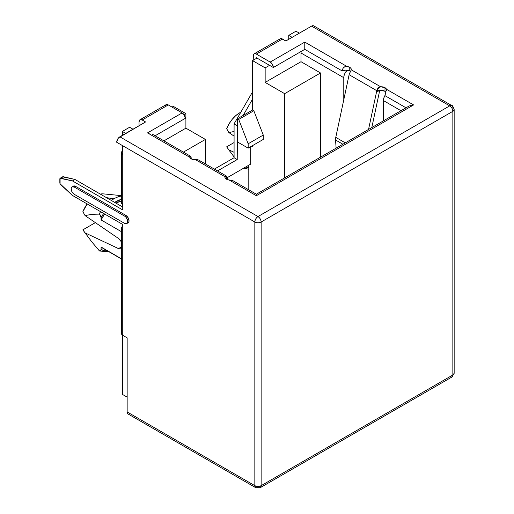 <?xml version="1.0" encoding="UTF-8"?>
<svg xmlns="http://www.w3.org/2000/svg" width="514" height="514" viewBox="0 0 514 514"><rect width="100%" height="100%" fill="white"/><g stroke="black" fill="none" stroke-linecap="round" stroke-linejoin="round"><path stroke-width="0.77" d="M74.312 194.337A4.446 2.57 60 0 1 71.163 188.889A4.446 2.57 60 0 1 72.088 186.852A4.446 2.57 60 0 1 74.312 187.07L75.571 186.344L73.341 186.126L71.401 187.636L71.163 188.889L72.088 191.992L74.312 194.337L124.632 223.391L126.855 223.609A4.446 2.57 60 0 1 124.632 223.391L74.312 194.337M385.956 92.077A5.339 3.084 0 0 0 384.986 91.306L384.986 87.676A5.339 3.084 180 0 1 386.438 89.243L384.986 95.662L406.009 107.805L384.986 95.662L386.438 89.243L413.603 104.927L256.351 195.718L229.186 180.035A5.339 3.084 180 0 1 224.907 177.015A5.339 3.084 180 0 1 224.933 176.7L226.468 176.096L226.468 178.467A5.339 3.084 0 0 0 225.929 178.827L225.093 177.825L224.933 176.7L195.558 159.738A5.339 3.084 180 0 1 189.788 157.284L147.531 132.888L182.123 112.913L168.284 104.927L166.061 104.702L165.379 105.492M386.547 89.969L386.477 90.515M350.548 71.549A5.339 3.084 0 0 0 349.758 70.971L349.758 67.34A5.339 3.084 180 0 1 351.319 69.519A5.339 3.084 180 0 1 351.293 69.827L351.274 69.917M350.818 71.054L349.758 72.962A4.446 2.57 120 0 0 349.115 74.716L376.794 90.695L368.544 129.438L376.794 90.695A4.446 2.57 -60 0 1 377.437 88.941L380.668 86.789A5.339 3.084 180 0 1 384.986 87.676L384.986 91.306A5.339 3.084 0 0 0 377.437 91.306L381.208 90.406L384.986 91.306M239.556 112.881L240.359 113.009L239.556 112.881L235.733 115.65L232.167 119.376L229.077 123.816L226.668 128.673L228.865 132.567L234.082 131.481L228.865 132.567L234.082 136.139L228.865 132.567L226.668 128.673A21.35 12.323 120 0 1 239.556 112.881A21.35 12.323 120 0 1 240.822 112.206L239.556 112.881M113.87 198.828A30.564 17.649 -60 0 1 121.439 196.04A30.564 17.649 120 0 0 113.87 198.828L106.424 197.627L113.87 198.828A30.564 17.649 120 0 0 111.339 200.46A30.564 17.649 -60 0 1 113.87 198.828M121.439 195.622L103.365 193.881A21.35 12.323 120 0 0 100.294 194.086L103.398 193.887M129.091 414.181L128.07 413.982L127.388 413.198L127.151 411.945L127.151 337.859L122.743 335.321L122.743 224.477L72.423 195.423L60.093 183.787L60.093 178.3L72.423 180.902L122.743 209.95L122.743 145.745L254.841 222.009L254.841 485.666L127.151 411.945L127.151 337.859L122.743 335.321L122.743 224.477L72.423 195.423L60.742 184.687A1.78 1.028 60 0 1 59.842 182.772L59.842 179.026A1.78 1.028 60 0 1 60.209 178.21A1.78 1.028 60 0 1 60.742 178.152L63.261 176.7A1.78 1.028 -120 0 0 62.727 176.758L60.209 178.21M126.855 223.609L128.796 222.099L129.033 220.847L128.114 217.75L125.891 215.398L75.571 186.344L125.891 215.398L124.632 216.124A4.446 2.57 60 0 1 127.536 220.043A4.446 2.57 60 0 1 126.855 223.609L127.536 222.825L127.536 220.043L125.834 217.094L124.632 216.124L74.312 187.07L75.571 186.344A4.446 2.57 -120 0 0 73.341 186.126M295.974 31.2L299.373 33.166L295.974 31.2L288.746 35.376L295.974 31.2M125.763 133.396L122.364 131.436L122.364 135.355L122.364 131.436L129.599 127.26L132.998 129.22L129.599 127.26L122.364 131.436L125.763 133.396M122.364 145.526L122.364 151.077L122.364 145.526M122.364 204.328L122.364 206.827L122.364 204.328M122.364 224.258L122.364 226.468L122.364 224.258M122.364 335.07L122.364 394.366L127.151 397.129L122.364 394.366L122.364 335.07M62.605 176.848L74.941 179.444L63.261 176.7L60.742 178.152L72.423 180.902L74.941 179.444L122.743 207.046L74.941 179.444L72.423 180.902L122.743 209.95L122.743 145.745L254.841 222.009A4.446 2.57 -60 0 1 257.983 216.561L449.711 105.871L311.574 26.118L285.848 40.972L281.248 38.595L280.226 38.788L279.545 39.578M197.466 159.706L191.857 159.154L189.788 157.284L147.531 132.888L149.934 133.165L147.531 132.888L182.123 112.913A4.446 2.57 -120 0 1 185.271 118.361L155.119 135.767L185.271 118.361L184.346 115.264L182.123 112.913L168.284 104.927L142.179 119.993L145.578 121.959L118.65 137.784L117.629 139.159L116.704 142.256L122.743 145.745L116.704 142.256A4.446 2.57 120 0 1 119.852 136.808L257.983 216.561L119.852 136.808L145.578 121.959L142.179 119.993L168.284 104.927A4.446 2.57 -120 0 0 166.061 104.702L139.956 119.775L142.179 119.993A4.446 2.57 60 0 0 139.956 119.775L139.037 121.812L139.037 125.731L139.037 121.812A4.446 2.57 60 0 1 139.956 119.775M314.484 26.683L313.803 25.899L312.782 25.7L311.574 26.118L285.848 40.972L282.456 39.013L256.351 54.079A4.446 2.57 60 0 0 254.122 53.861A4.446 2.57 60 0 0 253.203 55.897L253.203 60.254L253.441 54.645L254.122 53.861L255.143 53.662L256.351 54.079L270.184 62.072L272.414 64.417L273.332 67.52L256.981 58.076L252.573 60.62L252.573 110.009L252.573 60.62L265.153 67.88L265.153 82.407L284.653 93.67L265.153 82.407L301.011 61.706L301.011 52.993L301.011 61.706L320.511 72.969L284.653 93.67L320.511 72.969L320.511 157.168L320.511 72.969L301.011 61.706L265.153 82.407L265.153 67.88L269.561 65.342L265.153 67.88L252.573 60.62L256.981 58.076L256.351 57.716L273.332 67.52L304.783 49.363L342.208 70.971L345.986 70.065L349.758 70.971A5.339 3.084 0 0 0 342.208 70.971L342.517 69.268L343.5 67.642L345.132 66.64L347.04 66.499A5.339 3.084 180 0 1 349.758 67.34L349.758 70.971M379.82 89.931L377.437 91.306L377.437 88.941L377.437 91.306L379.82 89.931M292.138 37.342L288.746 35.376L292.138 37.342M172.061 107.105L173.321 106.379L185.901 113.639L184.012 114.731L185.901 113.639L185.901 128.166L163.927 140.855L185.901 128.166L185.901 113.639L173.321 106.379L172.061 107.105M91.884 241.985L82.87 229.848L91.884 241.985L99.086 250.524L91.884 241.985M99.086 214.113A30.564 17.649 -60 0 1 100.622 211.71A30.564 17.649 120 0 0 99.086 214.113L91.903 214.338L99.086 214.113L99.922 214.511L99.086 214.113M85.067 215.584L91.903 214.338L85.067 215.584L118.496 238.464L121.439 241.927A6.226 3.598 60 0 0 118.496 238.464L85.067 215.584L82.87 211.691L85.067 215.584M87.174 203.942A21.35 12.323 120 0 0 82.87 211.691L87.174 203.942M95.366 222.633L82.87 229.848L95.366 222.633M121.439 231.679L101.104 219.941L100.988 216.567L99.922 214.511L101.104 217.602L103.661 213.458A28.553 16.487 -60 0 0 101.104 217.602L101.104 219.941L121.439 231.679M121.439 248.525L120.051 248.975L118.496 248.59L85.067 232.868L118.496 248.59L121.439 246.887L118.496 248.59A6.226 3.598 60 0 0 121.201 248.686L121.201 248.686A6.226 3.598 60 0 0 121.439 248.525M107.824 250.98L104.22 250.716L101.104 249.367L100.609 250.928L99.922 251.089L99.086 250.524L99.922 251.089L100.988 250.273L101.104 247.028L121.439 258.773L101.104 247.028A26.689 15.407 120 0 0 102.543 248.063L121.439 258.972M115.888 203.158L121.439 200.923A26.689 15.407 120 0 0 115.952 203.126M104.599 214.004A26.689 15.407 120 0 0 101.104 219.941L104.599 214.004M114.667 202.381L121.439 199.329A28.553 16.487 -60 0 0 114.667 202.381M107.625 250.999A28.553 16.487 -60 0 1 101.104 249.367L101.104 247.028L102.627 248.114M248.802 189.852L248.802 165.212L248.802 189.852M288.746 39.302L288.746 35.376L288.746 39.302M248.802 166.266L247.889 165.739L248.802 166.266M248.802 167.853A28.553 16.487 -60 0 1 245.859 166.909L248.802 167.853M244.786 167.256L243.713 168.072L244.786 167.256M228.865 149.85L226.668 146.831L234.082 142.551L226.668 146.831L228.865 149.85L234.082 152.305L228.865 149.85L234.082 156.963L228.865 149.85M205.401 139.422L205.401 163.915L205.401 139.422L185.901 128.166L205.401 139.422L183.427 152.112L205.401 139.422M284.653 93.67L284.653 177.87L284.653 93.67M301.011 52.993L343.782 77.685L343.782 99.761L343.782 77.685A7.119 4.106 -60 0 1 347.258 70.155L345.254 72.731L344.168 75.243L343.782 77.685L301.011 52.993L301.165 51.445A7.119 4.106 120 0 0 301.011 52.993M383.412 120.854L383.412 100.564L400.978 110.709L383.412 100.564L383.412 120.854M384.992 95.431L383.791 98.123L383.412 100.564A7.119 4.106 120 0 1 384.992 95.431M252.573 110.009L253.826 110.735L263.271 135.066L263.271 139.429L248.172 148.141L248.172 143.785L238.727 119.447L253.826 110.735L252.573 110.009L237.481 118.728L252.573 110.009M252.573 145.597L252.573 146.329L251.944 145.963L252.573 146.329L252.573 145.597M237.481 141.967L237.481 118.728L238.727 119.447L237.481 118.728L237.481 141.967L248.172 148.141L237.481 141.967M263.271 139.429L263.271 135.066L248.172 143.785L248.172 148.141L263.271 139.429M238.727 119.447L253.826 110.735L263.271 135.066L248.172 143.785L238.727 119.447M252.573 91.852L234.082 123.88L234.082 157.727L214.383 169.106L234.082 157.727L237.224 159.546L237.481 125.262L237.224 125.699L234.082 123.88L237.224 125.699L237.224 159.546L234.082 157.727L234.082 123.88L252.573 91.852M256.351 57.716L256.351 58.442L256.351 57.716M233.035 180.748L230.844 180.189M189.75 156.346L190.302 156.095L190.964 156.77L191.247 158.126A5.339 3.084 0 0 0 190.707 158.492M189.788 157.284L189.801 156.256L190.302 156.095L190.97 156.789M199.438 161.133A4.446 2.57 120 0 0 198.796 160.117L226.314 175.994L226.468 178.467M198.661 160.027L197.267 159.693M261.131 222.009L452.853 111.32L452.853 374.976L261.131 485.666L261.131 222.009C260.945 219.696 259.891 217.878 257.983 216.561C256.075 217.878 255.028 219.696 254.841 222.009C256.936 223.005 259.03 223.005 261.131 222.009A4.446 2.57 180 0 1 254.841 222.009L254.841 485.666L127.151 411.945A4.446 2.57 120 0 0 128.07 413.982L255.76 487.702A4.446 2.57 -60 0 1 254.841 485.666A4.446 2.57 0 0 0 261.131 485.666L261.131 222.009L452.853 111.32A4.446 2.57 -120 0 0 449.711 105.871L257.983 216.561A4.446 2.57 60 0 1 261.131 222.009M411.2 105.203L413.603 104.927L409.157 105.987L256.351 194.208L256.351 194.6L256.351 194.208L232.983 180.722L227.374 179.611L225.948 178.84M254.122 53.861L280.226 38.788A4.446 2.57 -120 0 1 282.456 39.013L256.351 54.079L270.184 62.072L304.783 42.097L347.04 66.499L349.758 67.34L351.011 68.484L351.293 69.827L380.668 86.789L384.986 87.676L386.438 89.243L413.603 104.927L256.351 195.718L256.351 194.6L256.351 195.718L229.186 180.035M243.141 115.457L252.573 99.112L243.141 115.457M217.525 170.918L237.224 159.546L217.525 170.918M250.684 164.12L227.265 177.645L250.684 164.12L250.684 146.689L250.684 164.12M121.439 228.036A4.446 2.57 180 0 1 122.743 226.224L121.439 228.036A4.446 2.57 180 0 0 122.743 229.854L121.439 228.036L121.439 333.502A4.446 2.57 0 0 0 122.743 335.321L121.439 333.502L121.779 332.519M345.292 142.86L335.777 137.367L349.115 74.716A4.446 2.57 -60 0 1 349.758 72.962L351.293 69.827L380.668 86.789L378.76 87.406L377.437 88.941A4.446 2.57 -60 0 0 376.794 90.695L349.115 74.716L335.777 137.367A8.899 5.134 120 0 0 335.558 140.001L342.902 144.241L335.558 140.001A8.899 5.134 -60 0 1 335.777 137.367L345.292 142.86M336.117 148.154L335.558 140.001L336.117 148.154M371.808 127.549L379.692 90.528L371.808 127.549M227.863 179.772L227.111 177.112A4.446 2.57 120 0 0 226.468 176.096A4.446 2.57 -60 0 1 227.111 177.112L227.863 179.772M121.779 201.777L121.439 202.76L122.743 204.578A4.446 2.57 0 0 1 121.439 202.76L121.439 152.645L122.743 150.827A4.446 2.57 180 0 0 121.439 152.645L122.743 154.457A4.446 2.57 180 0 1 121.439 152.645M128.114 222.883A4.446 2.57 -120 0 0 128.796 219.317A4.446 2.57 -120 0 0 125.891 215.398L124.632 216.124L74.312 187.07L72.088 186.852M190.302 156.095L151.977 133.955M195.558 159.738L224.933 176.7L225.505 175.891L226.468 176.096M304.783 42.097L270.184 62.072A4.446 2.57 60 0 1 273.332 67.52L304.783 49.363L304.783 42.097L304.783 49.363L342.208 70.971L342.517 69.268L343.5 67.642L344.765 66.769L347.04 66.499L304.783 42.097M449.711 376.794L451.934 377.013L260.206 487.702A4.446 2.57 60 0 1 257.983 487.484A4.446 2.57 -60 0 1 255.76 487.702L254.841 485.666C256.936 486.662 259.03 486.662 261.131 485.666A4.446 2.57 60 0 1 260.206 487.702L261.131 485.666L452.853 374.976A4.446 2.57 0 0 0 454.158 373.158L451.934 377.013A4.446 2.57 -120 0 0 452.853 374.976L452.853 111.32L454.158 109.501A4.446 2.57 180 0 1 452.853 111.32C452.667 109 451.62 107.188 449.711 105.871A4.446 2.57 -60 0 1 451.934 105.646A4.446 2.57 -60 0 1 452.853 107.683M311.574 26.118L449.711 105.871L451.934 105.646L313.803 25.899A4.446 2.57 120 0 0 311.574 26.118M454.158 109.495A4.446 2.57 180 0 1 454.158 109.501C453.033 106.437 452.294 105.152 451.934 105.646M86.583 235.059L83.364 230.542M109.077 251.834L99.722 251.025M247.716 165.836L248.802 166.465M248.802 169.26L243.758 168.123M227.156 147.524L230.381 152.041M260.206 487.702L255.76 487.702M451.934 377.013L454.158 373.158L454.158 109.501"/></g></svg>
